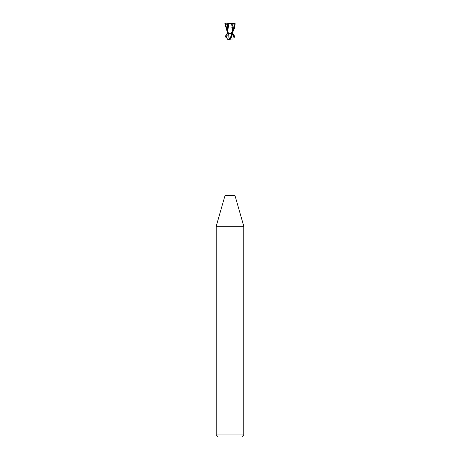 <?xml version="1.0" encoding="UTF-8"?>
<svg xmlns="http://www.w3.org/2000/svg" width="460" height="460" viewBox="0 0 460 460"><rect width="100%" height="100%" fill="white"/><g stroke="black" fill="none" stroke-linecap="round" stroke-linejoin="round"><path stroke-width="0.34" stroke-dasharray="2.3 1.72" d="M230 33.281L232.329 33.281L230 33.281M231.84 23.69L230 23.69L232.3 23.69L230.667 23.69L231.84 23.69L231.846 24.915L232.329 24.506L232.3 23.69M243.8 226.303L216.2 226.303M234.968 195.5L225.032 195.5M243.8 434.93L216.2 434.93M241.73 437L218.27 437M234.83 23L234.025 23L234.525 25.334L234.151 25.179L231.575 33.304L232.702 33.35L230 33.338L231.725 33.35A7.774 5.94 58.7 0 0 232.725 35.558M231.144 33.35L232.105 33.35L231.144 33.35M232.789 33.35L229.298 33.35L228.7 33.747L228.194 36.15L230.213 39.41L230.862 39.945L232.007 39.75C233.904 36.915 234.847 36.047 234.836 37.133M229.925 39.278A5.612 4.284 -58.7 0 1 229.137 39.945M227.602 33.35L228.465 33.35L227.993 33.35L226.084 37.427L225.164 37.133A5.629 4.301 -58.7 0 0 227.602 33.35L227.211 33.35M225.032 36.794L225.164 37.133M227.274 30.866L228.424 33.304L227.28 33.35L228.666 33.35M227.573 33.35L231.725 33.35M232.202 33.35L231.575 33.304C231.765 33.315 233.105 27.433 232.467 25.185L232.162 25.248L232.15 23.31L228.16 23.236L227.838 25.248M229.298 33.35L227.993 33.35M228.7 33.747A5.342 4.082 58.7 0 0 232.007 39.75M228.194 36.15A5.612 4.284 58.7 0 0 228.315 36.518A5.612 4.284 58.7 0 0 229.856 39.06A5.612 4.284 58.7 0 0 230.862 39.945M227.798 33.35L228.424 33.304C228.235 33.315 226.895 27.433 227.533 25.185M232.427 33.35L232.679 32.694L231.012 23.592M227.78 23L225.572 23L225.02 23.69C225.63 26.887 226.906 30.107 228.856 33.35L227.292 33.35M234.525 25.334L231.345 23.69M230.667 23.69L231.846 24.915L231.84 23.236M227.849 24.11L228.654 23.69M229.333 23.69L228.154 24.915L228.16 23.69M227.746 24.162L227.671 33.281L227.269 33.35M227.303 33.292L227.28 28.974M234.151 25.179C233.111 24.736 232.547 24.742 232.467 25.185L232.524 32.539M231.046 33.35L232.714 33.292L232.679 32.694M232.179 23.299L230.908 23.604M231.081 23.581C228.493 24.023 226.418 23.851 224.854 23.075M228.856 33.35L227.884 33.35L227.274 32.119M234.025 23L232.329 23L232.329 24.506L231.846 24.921L232.162 25.248M228.275 33.35A7.774 5.94 -58.7 0 1 227.274 35.558M234.272 23L234.266 23.408M232.329 24.506L232.329 33.281L232.329 24.506M228.465 33.35L226.084 37.427M231.535 33.35L233.916 37.427M230.213 39.41L229.856 39.06M227.671 24.506L227.671 33.281L227.269 33.292M232.72 28.974L232.725 32.119"/><path stroke-width="0.69" d="M228.666 33.35L231.144 33.35L227.211 33.35L225.032 36.794L225.032 195.5L216.2 226.303L243.8 226.303L243.8 434.93L216.2 434.93L218.27 437L241.73 437L243.8 434.93M225.032 195.5L234.968 195.5L243.8 226.303M232.524 32.539L232.702 33.35M232.725 32.119L232.731 33.35L234.916 36.685L234.836 37.133L233.916 37.427L232.007 33.35M230.702 33.35L231.299 33.747L231.731 36.386L229.787 39.41L229.137 39.945L227.993 39.75C226.096 36.915 225.153 36.047 225.164 37.133M231.719 36.432A5.612 4.284 -58.7 0 1 231.685 36.518A5.612 4.284 -58.7 0 1 230.144 39.06A5.612 4.284 -58.7 0 1 229.925 39.278M231.299 33.747A5.342 4.082 -58.7 0 1 227.993 39.75M231.754 33.35L232.427 33.35M232.398 33.35A5.629 4.301 58.7 0 0 234.836 37.133M227.286 33.292L227.849 23.31L230 23.529L234.427 23L234.98 23.69C234.37 26.887 233.093 30.107 231.144 33.35L232.116 33.35C233.197 30.59 234.445 29.998 235.158 23.69L234.272 23.034M227.671 24.506L227.849 23.69M228.16 23.236L227.671 23L227.849 24.11M228.919 23.581C231.506 24.023 233.582 23.851 235.146 23.075M228.988 23.592L227.32 32.694M227.821 23.299L229.091 23.604M225.17 23L225.975 23L225.475 25.334L225.848 25.179C226.889 24.736 227.453 24.742 227.533 25.185M227.274 32.119L224.842 23.69L225.728 23.034M225.475 25.334L227.746 24.162M225.975 23L227.671 23.006M225.728 23L225.733 23.408M225.848 25.179L227.274 30.866M234.968 36.794L234.968 195.5M229.787 39.41L230.144 39.06M216.2 226.303L216.2 434.93"/></g></svg>
